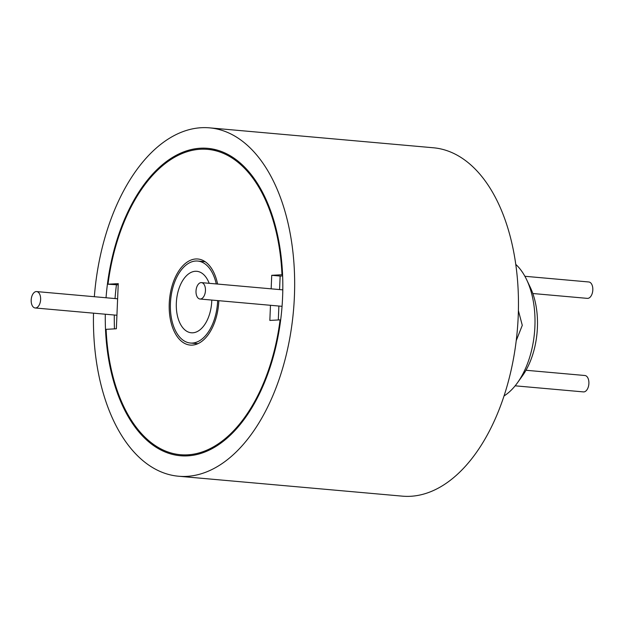 <?xml version="1.0" encoding="UTF-8"?>
<svg xmlns="http://www.w3.org/2000/svg" width="624" height="624" viewBox="0 0 624 624"><rect width="100%" height="100%" fill="white"/><g stroke="black" fill="none" stroke-linecap="round" stroke-linejoin="round"><path stroke-width="0.94" d="M200.39 299.021A8.229 4.696 95.1 0 1 200.008 299.021A8.229 4.696 95.1 0 1 196.03 290.737A8.229 4.696 95.1 0 1 201.076 282.617A8.229 4.696 95.1 0 1 201.466 282.625A8.229 4.696 95.1 0 1 205.436 290.901A8.229 4.696 95.1 0 1 200.39 299.021M216.263 283.943A41.145 23.486 -84.9 0 0 197.691 261.05A41.145 23.486 -84.9 0 0 195.764 261.019A41.145 23.486 -84.9 0 0 170.524 301.642A41.145 23.486 -84.9 0 0 190.398 343.028A41.145 23.486 -84.9 0 0 192.325 343.06A41.145 23.486 -84.9 0 0 217.667 300.589M217.589 284.06A43.204 24.656 -84.9 0 0 197.878 259.007A43.204 24.656 -84.9 0 0 195.85 258.968A43.204 24.656 -84.9 0 0 169.346 301.618A43.204 24.656 -84.9 0 0 190.219 345.072A43.204 24.656 -84.9 0 0 192.239 345.111A43.204 24.656 -84.9 0 0 218.837 300.69M36.247 291.572A8.229 4.696 -84.9 0 0 31.2 299.699A8.229 4.696 -84.9 0 0 35.178 307.975A8.229 4.696 -84.9 0 0 35.56 307.983A8.229 4.696 -84.9 0 0 40.607 299.855A8.229 4.696 -84.9 0 0 36.637 291.58A8.229 4.696 -84.9 0 0 36.247 291.572M105.292 314.215A154.307 88.062 -84.9 0 0 180.367 455.738A154.307 88.062 -84.9 0 0 187.598 455.863A154.307 88.062 -84.9 0 0 282.251 303.537A154.307 88.062 -84.9 0 0 207.73 148.34A154.307 88.062 -84.9 0 0 200.491 148.216A154.307 88.062 -84.9 0 0 106.041 297.757M524.885 276.284L588.822 281.978A8.229 4.696 95.1 0 1 592.8 290.254A8.229 4.696 95.1 0 1 587.753 298.373A8.229 4.696 95.1 0 1 587.363 298.373L532.826 293.514M525.993 370.266L584.906 375.508A8.229 4.696 95.1 0 1 588.877 383.783A8.229 4.696 95.1 0 1 583.83 391.911A8.229 4.696 95.1 0 1 583.448 391.903L515.135 385.819M518.396 310.627L522.28 325.33L516.227 340.673M211.786 300.066A30.865 17.612 95.1 0 1 192.754 332.803A30.865 17.612 95.1 0 1 191.311 332.779A30.865 17.612 95.1 0 1 176.405 301.743A30.865 17.612 95.1 0 1 195.335 271.276A30.865 17.612 95.1 0 1 196.778 271.3A30.865 17.612 95.1 0 1 209.18 283.312M93.514 313.17A174.884 99.809 -84.9 0 0 178.542 476.229A174.884 99.809 -84.9 0 0 186.74 476.369A174.884 99.809 -84.9 0 0 294.013 303.74A174.884 99.809 -84.9 0 0 209.547 127.85A174.884 99.809 -84.9 0 0 201.349 127.709A174.884 99.809 -84.9 0 0 94.341 296.72M178.542 476.229L402.355 496.15A174.884 99.809 -84.9 0 0 410.553 496.291A174.884 99.809 -84.9 0 0 517.819 323.661A174.884 99.809 -84.9 0 0 433.36 147.771L209.547 127.85M118.201 284.856L107.999 284.209L118.256 283.647L116.36 328.77L106.111 329.332A153.278 87.477 -84.9 0 0 180.453 454.717A153.278 87.477 -84.9 0 0 187.645 454.834A153.278 87.477 -84.9 0 0 280.09 319.87L269.841 320.432L270.473 305.292M116.415 284.957A153.278 87.477 -84.9 0 0 115.034 298.561M114.301 315.019A153.278 87.477 -84.9 0 0 114.473 328.871M271.159 288.826L271.729 275.309L281.978 274.747A153.278 87.477 -84.9 0 0 207.636 149.362A153.278 87.477 -84.9 0 0 200.452 149.245A153.278 87.477 -84.9 0 0 107.999 284.209M281.978 274.747L282.578 274.802M280.675 319.925L280.09 319.87M526.625 279.661L530.314 287.414A61.721 35.225 95.1 0 1 522.444 375.82L517.444 382.801A72.01 41.098 -84.9 0 0 526.625 279.661A72.01 41.098 -84.9 0 0 515.767 264.381M504.059 395.928A72.01 41.098 -84.9 0 0 517.444 382.801M216.076 149.799A154.307 88.062 -84.9 0 0 214.352 149.963M187.169 455.309A154.307 88.062 -84.9 0 0 188.846 455.777M278.304 319.972L278.889 306.041M279.575 289.575L280.145 276.058L271.729 275.309M280.145 276.058L282.625 275.925M200.008 299.021L282.056 306.322M197.886 343.691L190.398 343.028M35.178 307.975L116.93 315.253M190.57 455.614L180.453 454.717M217.745 150.267L207.636 149.362M36.637 291.58L117.616 298.787M205.179 261.721L197.691 261.05M201.466 282.625L282.797 289.864"/></g></svg>
